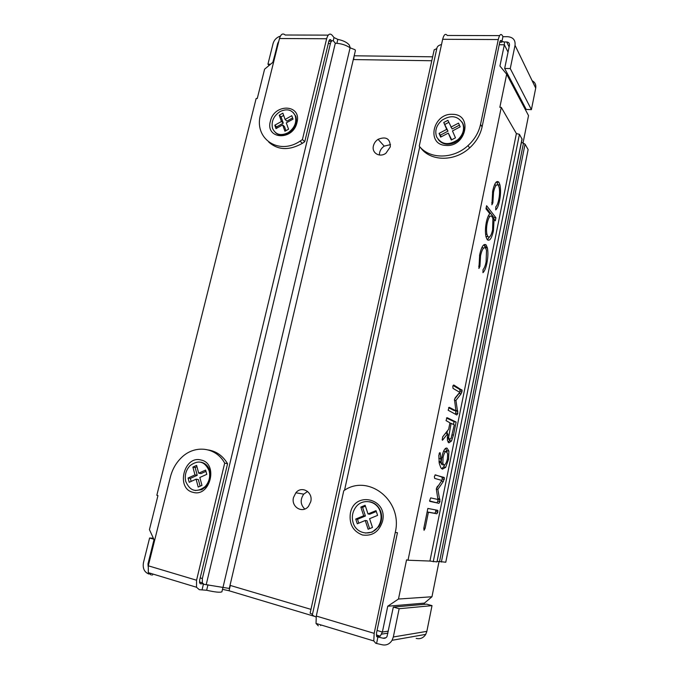 <?xml version="1.0" encoding="UTF-8"?>
<svg xmlns="http://www.w3.org/2000/svg" width="679" height="679" viewBox="0 0 679 679"><rect width="100%" height="100%" fill="white"/><g stroke="black" fill="none" stroke-linecap="round" stroke-linejoin="round"><path stroke-width="1.02" d="M200.831 462.178C205.33 463.078 208.351 466.015 209.896 471.005C211.22 476.887 209.904 482.107 205.949 486.665L201.722 489.695L195.348 490.518M209.157 470.87C210.482 476.76 209.166 481.988 205.194 486.546C196.571 493.022 190.078 491.333 185.74 481.47C184.459 475.444 185.885 470.174 190.001 465.667C198.429 459.513 204.812 461.245 209.157 470.87M205.975 471.336L200.95 473.611L198.701 473.212L196.613 465.395L192.887 467.093L195.145 467.508L197.224 475.3L190.366 478.406L191.155 481.403M196.961 466.685L195.145 467.508M192.887 467.093L194.966 474.91L188.091 478.024L189.203 482.285L196.095 479.17L198.353 479.544L200.127 486.198M194.966 474.91L197.224 475.3M188.091 478.024L190.366 478.406M196.095 479.17L198.192 487.064L201.96 485.375L199.847 477.473L206.781 474.341L205.627 470.072L198.701 473.212M369.546 501.73C374.927 502.791 378.678 506.11 380.775 511.677C382.396 516.982 381.742 521.964 378.797 526.624L372.117 532.158L365.472 533.057M380.215 511.593C381.836 516.897 381.174 521.888 378.237 526.556C371.922 536.733 356.356 534.254 353.156 522.805C351.561 517.322 352.342 512.246 355.499 507.586C361.831 498.03 376.845 500.321 380.215 511.593M376.302 511.491L369.732 514.215L368.01 513.961L365.132 505.278L360.829 507.086L362.578 507.366L365.429 516.006L357.519 519.291L358.784 523.161M365.429 506.178L362.578 507.366M360.829 507.086L363.689 515.76L355.745 519.053L357.281 523.781L365.243 520.487L366.983 520.717L369.605 528.652M363.689 515.76L365.429 516.006M355.745 519.053L357.519 519.291M365.243 520.487L368.128 529.255L372.482 527.464L369.58 518.697L377.6 515.378L376.013 510.633L368.01 513.961M350.356 513.307C354.353 490.569 388.065 498.242 382.574 521.116C379.213 531.691 372.525 536.317 362.518 535.01C353.088 531.411 349.031 524.18 350.356 513.307M200.959 460.006C218.613 463.197 210.354 497.512 193.065 492.334C175.623 488.676 183.933 455.21 200.959 460.006M318.298 625.826L316.024 623.449L373.789 640.942L374.18 633.354L395.263 532.455L397.444 532.701L376.522 633.006L376.726 636.698M316.024 623.449L316.295 616.048L343.752 490.747C367.993 473.331 403.105 500.347 395.263 532.455M151.298 575.096L148.319 572.652L196.503 587.25L196.562 580.231L224.69 463.129L227.575 463.715C222.958 455.974 216.609 451.399 208.529 449.982M148.319 572.652L148.294 565.802L170.387 477.023C172.322 469.478 175.903 463.112 181.123 457.935C194.279 444.49 215.769 446.697 224.69 463.129M153.352 538.226L149.601 538.014L153.802 539.202M149.125 574.069L148.531 573.891C144.211 571.973 142.531 568.179 143.481 562.509L149.601 538.014M373.789 640.942L375.784 643.285L381.708 644.668C386.062 645.721 389.517 644.261 392.089 640.289L425.733 634.381L426.853 631.36L432.014 605.634L426.624 604.14L393.328 607.077L387.013 636.537C386.028 638.039 384.704 638.591 383.049 638.201L377.125 636.817M392.089 640.289L393.328 636.978L399.142 608.724L432.014 605.634M399.142 608.724L393.328 607.077M196.503 587.25L199.295 589.678L206.645 590.263C215.201 592.173 220.293 592.682 221.914 591.791L221.948 591.655M425.733 634.381C423.39 637.997 420.199 639.329 416.168 638.387M202.843 583.796L200.695 583.83L199.634 582.896L199.651 580.197L227.575 463.715M148.141 566.473L147.988 563.859L154.006 539.669M230.308 585.459L229.069 590.764L314.742 616.43M229.069 590.764L222.5 589.338M152.512 575.096L152.783 574.001M376.65 643.132L377.991 636.681M411.729 636.961L412.246 636.749M461.856 121.821L463.036 123.875C465.14 129.757 463.57 135.206 458.35 140.222L455.066 142.454C448.064 145.544 442.453 144.593 438.227 139.585M462.628 123.272C464.725 129.163 463.154 134.612 457.926 139.636C448.743 145.696 441.647 144.805 436.631 136.946C434.568 130.775 436.359 125.199 441.987 120.217C450.873 114.717 457.748 115.736 462.628 123.272M459.411 125.14L452.129 128.968L447.885 120.327L443.752 122.517L447.996 131.149L440.391 135.146L441.129 136.869M448.768 122.356L445.059 124.325M443.752 122.517L446.697 129.366L439.067 133.39L440.654 137.116L448.301 133.101L451.713 139.789M446.697 129.366L447.996 131.149M439.067 133.39L440.391 135.146M448.301 133.101L451.28 140.018L455.456 137.829L452.469 130.911L460.167 126.863L458.537 123.128L450.848 127.177M310.753 501.671L308.538 506.254C302.681 514.02 290.867 507.026 293.498 497.503L295.849 492.793C301.663 485.315 313.299 492.131 310.753 501.671M390.315 146.851L385.893 153.267C379.688 157.884 371.481 152.953 373.416 145.875C374.095 143.15 375.648 140.969 378.067 139.322C386.147 136.148 390.23 138.66 390.315 146.851M200.203 577.897L202.367 578.542L202.334 582.854L204.023 584.339L229.29 588.438M222.95 587.615L350.101 47.81L355.092 49.754L355.372 50.73M439.5 561.754L523.458 143.244L525.054 144.177L528.126 149.558L445.78 562.229L437.242 561.312M148.548 564.767L148.506 562.526L154.133 539.932L149.439 529.612L157.952 495.577L156.824 495.288L256.153 98.463L257.265 98.506L264.598 69.182L273.051 62.162L277.779 43.159L278.721 41.572M377.049 630.46L382.387 632.039L387.751 606.22L398.48 599.031L406.56 559.852L408.02 560.226L501.255 107.358L499.846 107.307L506.67 74.215L528.525 115.608L523.008 143.099M206.297 584.305L335.307 43.235L333.712 41.292C332.345 40.002 331.242 40.748 330.41 43.532L328.297 43.524M335.307 43.235C340.951 43.448 345.891 44.975 350.101 47.81M431.785 60.745L353.292 59.565M312.459 614.368L310.125 613.205L434.187 49.813L436.801 48.608M316.108 617.016C313.443 615.929 312.213 615.106 312.425 614.537L436.911 48.116C437.208 46.435 438.744 45.238 441.52 44.5M230.011 585.366L310.974 609.369M202.367 578.542L330.41 43.532M501.255 107.358L516.38 133.559L519.435 134.34L522.092 139.17L436.979 561.915L522.024 138.864M523.458 143.244L521.438 142.412M408.02 560.226L429.934 561.049L436.979 561.915M440 501.637L438.889 503.334L429.578 500.958L430.681 497.877L437.93 499.498L436.3 488.905L441.876 480.443L434.662 478.389L434.382 476.463L435.383 474.867L444.439 477.923L443.319 481.504L437.853 489.372L440 501.637L437.921 501.161L436.809 502.859L438.889 503.334M453.462 435.146L451.493 440.994L448.861 442.844L447.469 440.629L447.682 433.618L442.903 439.763L442.436 440.23L442.182 439.771L442.793 436.724L448.649 429.255L449.956 422.822L446.018 420.59L447.088 417.67L456.118 422.032L453.462 435.146L452.265 434.916M486.122 244.915L487.403 247.937C488.218 252.24 488.057 257.265 486.911 262.994C485.935 267.865 484.619 271.108 482.956 272.712L483.032 269.656C484.331 268.197 485.358 265.599 486.105 261.848L486.52 250.296L485.57 248.081C483.66 246.833 481.988 249.397 480.554 255.771L479.926 266.363L478.907 268.468L479.68 254.752C481.53 246.553 483.677 243.269 486.122 244.915L484.051 244.703L485.383 247.911M498.878 182.227L499.965 184.977C500.856 189.551 500.712 194.814 499.532 200.755C498.573 205.516 497.308 208.563 495.721 209.887L495.814 206.789C497.053 205.559 498.038 203.106 498.776 199.431C499.685 194.907 499.803 190.875 499.141 187.345L498.344 185.35C496.527 183.72 494.923 186.012 493.531 192.225L492.869 202.868L491.893 204.812L492.699 191.028C494.507 183.033 496.57 180.105 498.878 182.227L496.824 182.082L497.936 184.909M429.934 561.049L516.38 133.559M485.969 208.809L486.605 205.703L495.925 217.798L495.314 220.811L494.091 219.232L493.421 230.894C491.655 238.482 489.61 241.427 487.267 239.729L485.969 236.708C485.154 232.566 485.273 227.745 486.325 222.237C487.208 218.069 488.362 215.235 489.797 213.724L485.969 208.809M457.85 413.511L456.806 414.971L448.14 410.226L449.184 407.298L455.932 410.803L454.489 399.558L455.261 397.741L459.759 392.326L453.037 388.405L452.8 386.359L453.742 384.976L462.161 390.34L461.1 393.786L455.94 400.432L457.85 413.511L455.779 413.129L455.371 414.241M445.67 467.373L442.419 469.138L440.841 467.789L439.262 463.375L438.821 455.236L439.958 452.613L440.23 453.071L441.138 462.73L441.808 457.23C443.251 450.644 445 447.614 447.054 448.14L448.904 451.094L448.564 459.335L445.67 467.373L443.591 466.94L441.613 468.68M425.113 528.372L424.052 530.316L423.806 528.245L427.855 508.435L437.582 510.294L437.862 512.17L436.877 513.774L428.407 512.246L425.113 528.372L423.84 528.067M419.758 146.732L344.533 490.263M506.67 74.215L499.931 66.024L504.344 44.772C504.735 41.767 503.725 40.944 501.323 42.285L499.744 42.276M433.244 561.779L519.435 134.34M424.18 604.361L424.426 603.113L431.963 596.756L439.007 561.652M524.358 107.723L524.629 106.408M498.505 200.67L499.532 200.755M496.273 185.189L494.533 184.773M492.487 192.14L493.531 192.225M491.698 202.775L492.869 202.868M486.189 207.706L493.888 217.619L495.925 217.798M493.888 217.619L493.565 219.19M492.988 219.139L494.091 219.232M492.394 230.801L493.421 230.894M489.457 236.929L487.386 239.848M489.89 216.321L488.396 215.786M485.943 236.564L487.573 236.615M487.887 236.64C489.678 237.947 491.256 235.681 492.606 229.85L492.903 218.748L491.961 216.499C490.187 214.954 488.6 217.195 487.199 223.221C486.393 227.49 486.308 231.208 486.953 234.365L487.887 236.64L485.918 236.453M486.156 223.128L487.199 223.221M485.884 262.883L486.911 262.994M483.499 247.869L481.827 247.665M479.501 255.66L480.554 255.771M478.67 266.227L479.926 266.363M448.539 407.68L453.852 410.422L455.932 410.803M453.046 385.468L459.768 389.449L461.83 389.805M459.768 389.449L460.006 391.571L462.068 391.927M460.006 391.571L459.038 393.421L461.1 393.786M459.038 393.421L454.599 399.099M454.395 400.16L455.94 400.432M455.872 410.456L457.671 410.787M455.702 410.761L455.779 413.129M449.973 439.474L449.422 440.586L451.493 440.994M449.422 440.586L448.098 442.224M442.555 437.081L445.577 433.21L447.682 433.618M442.156 439.619L442.903 439.763M446.459 417.992L454.056 421.651L456.118 422.032M454.056 421.651L453.479 424.477M447.436 430.809L446.892 433.465M447.283 438.914L447.775 439.075M448.615 437.361L449.549 439.423L451.119 438.32L454.302 424.867L451.119 423.365L448.615 437.361L447.291 437.106M447.461 439.016L449.549 439.423M447.529 434.823L448.743 435.061M449.888 423.136L451.119 423.365M439.135 453.513L440.281 453.75M438.829 458.384L440.459 458.724M439.101 462.306L441.138 462.73M439.041 461.805L439.067 461.33M446.485 448.03L447.054 448.14M445.713 448.233L447.028 452.138M447.359 459.089L448.564 459.335M444.762 464.792L443.591 466.94M446.111 451.527L443.531 451.272M440.696 462.637L441.927 464.597M443.073 457.357L442.844 463.299L443.854 464.996C445.263 465.022 446.459 462.917 447.453 458.673L447.639 453.861L446.358 451.577C445.084 451.535 443.99 453.462 443.073 457.357L441.834 457.103M441.766 464.563L443.854 464.996M436.809 502.859L429.807 501.374M435.027 474.927L444.074 477.43M441.987 476.981L442.267 478.992L444.338 479.442M442.267 478.992L441.749 480.409M441.401 481.088L443.319 481.504M437.76 486.037L436.792 487.42M436.283 489.024L437.853 489.372M437.743 498.556L439.788 499.014M437.785 498.759L437.921 501.161M435.723 509.937L435.782 511.686L437.862 512.17M435.782 511.686L434.789 513.282L436.877 513.774M434.789 513.282L427.142 511.907M427.133 511.949L428.407 512.246M398.48 599.031L431.963 596.756M387.751 606.22L424.426 603.113M388.354 631.147L382.387 632.039L380.248 636.155L377.566 636.418L379.901 636.045M304.778 509.038C300.381 504.59 300.033 499.625 303.734 494.134L307.604 491.443M350.135 47.496L349.21 44.907C346.867 42.285 343.082 40.451 337.836 39.407L336.903 43.303M296.969 122.543C293.031 141.13 265.116 139.458 270.369 121.261C274.121 103.072 301.968 104.082 296.969 122.543M446.018 145.425C425.818 144.975 432.863 112.782 452.681 114.335C473.102 114.318 466.176 147.301 446.018 145.425M328.237 35.13L285.197 35.011C282.787 32.923 280.885 34.094 279.476 38.525L260.558 114.59C253.59 138.236 278.39 155.814 300.05 141.164L302.427 139.535L304.761 141.699L328.814 41.377C329.332 39.637 330.028 39.17 330.885 39.976L331.708 40.978M333.228 40.842L334.009 37.557L332.048 35.138C329.816 33.008 328.008 34.213 326.633 38.745L302.427 139.535M499.625 35.614L447.24 35.469C445.475 33.212 443.947 34.485 442.657 39.289L419.257 146.129L421.116 148.395C431.25 161.568 454.862 161.653 469.63 147.92C476.157 141.936 480.316 134.917 482.098 126.854L499.719 42.404C500.194 40.511 500.72 40.002 501.306 40.876L501.908 41.937M532.141 80.716C535.035 82.269 536.223 84.739 535.714 88.117L531.402 109.633L510.26 68.562L515.038 45.323C515.548 40.112 513.129 37.243 507.765 36.708L502.927 36.691L502.401 35.622C500.881 33.305 499.506 34.621 498.267 39.552L480.528 124.418C478.737 132.524 474.553 139.585 467.992 145.603C453.148 159.412 429.425 159.353 419.257 146.129M280.342 36.182L279.035 36.624C275.988 38.058 274.01 40.367 273.077 43.549L267.933 64.174L269.147 65.405M510.26 68.562L504.667 68.46L526.225 109.438L531.402 109.633M267.933 64.174L270.573 64.216M268.791 142.132C278.076 150.288 289.279 150.679 302.401 143.32L304.761 141.699M504.013 41.954L506.678 41.971C508.732 42.174 509.666 43.286 509.462 45.281L504.667 68.46M272.831 62.349L278.348 41.979M334.009 37.557L337.836 39.407M354.183 55.78L353.589 59.574M432.65 56.815L354.48 55.788M502.927 36.691L501.84 41.937M293.303 112.604L295.849 116.389C297.487 123.026 295.136 128.62 288.787 133.186L288.278 133.483C283.253 135.987 278.976 135.698 275.436 132.617M295.263 115.82C296.901 122.466 294.542 128.068 288.185 132.643C280.86 136.173 275.666 134.79 272.585 128.484C271.014 121.643 273.527 115.99 280.113 111.526C287.175 108.309 292.225 109.735 295.263 115.82M292.598 117.942L286.877 121.134L285.087 119.453L282.863 113.164L279.247 115.192L281.055 116.881L283.27 123.145L276.633 126.854L277.04 128.042M283.661 115.422L281.055 116.881M279.247 115.192L281.462 121.482L274.808 125.199L275.997 128.62L282.668 124.902L284.476 126.566L285.927 130.682M281.462 121.482L283.27 123.145M274.808 125.199L276.633 126.854M282.668 124.902L284.908 131.242L288.55 129.222L286.3 122.874L293.022 119.131L291.792 115.702L285.087 119.453M379.425 155.016C379.383 151.375 380.978 148.412 384.212 146.129L390.535 144.61M374.18 633.354L316.295 616.048M196.562 580.231L148.294 565.802M426.853 631.36L393.328 636.978M320.811 624.901L320.666 625.554M207.952 584.78L206.645 590.263M203.403 584.22L202.113 589.601M200.695 583.83L200.152 583.668M385.952 637.717L383.049 638.201M525.054 144.177L441.358 562.068M328.84 41.258L331.42 41.275M148.506 562.526L149.066 562.696M278.322 43.167L277.779 43.159M508.045 52.13L504.344 44.772L499.235 44.738M279.476 38.525L326.633 38.745M442.657 39.289L498.267 39.552M515.038 45.323L535.714 88.117M480.528 124.418L482.098 126.854M500.245 40.876L501.306 40.876M506.678 41.971L509.123 46.91M329.442 39.968L330.885 39.976M205.949 486.665L205.194 486.546M378.797 526.624L378.237 526.556M222.899 587.615L221.914 591.791M458.35 140.222L457.926 139.636M484.696 245.722L486.546 247.843M499.965 184.977L497.911 184.824M486.953 234.365L485.595 234.23M487.403 247.937L485.341 247.725M462.161 390.34L460.099 389.984M457.824 411.364L455.753 410.982M448.709 438.099L447.266 437.819M440.23 453.071L439.449 452.918M440.917 461.712L438.99 461.313M448.904 451.094L446.824 450.678M442.844 463.299L440.739 462.866M444.439 477.923L442.36 477.473M440 499.752L437.921 499.286M437.955 510.752L435.876 510.269M229.281 588.489L355.397 50.611M378.067 139.322L384.212 146.129M295.849 492.793L303.734 494.134M376.293 634.967L380.248 636.155M381.725 634.118L387.938 633.159M199.473 581.996L202.334 582.854M469.63 147.92L467.992 145.603M302.401 143.32L300.05 141.164M288.787 133.186L288.185 132.643"/></g></svg>
